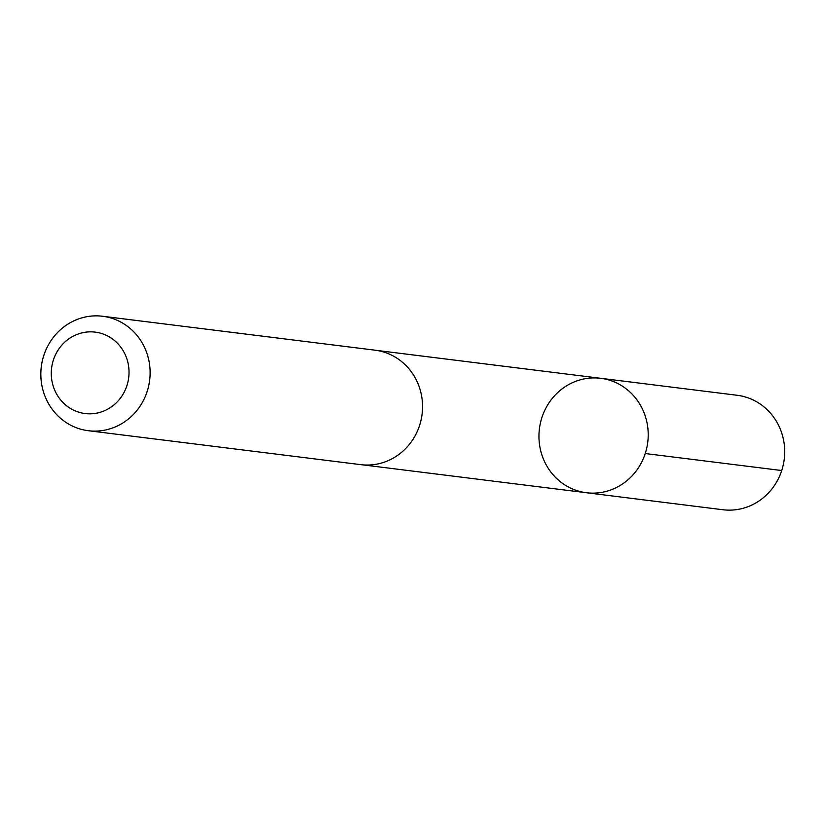 <?xml version="1.0" encoding="UTF-8"?>
<svg xmlns="http://www.w3.org/2000/svg" width="826" height="826" viewBox="0 0 826 826"><rect width="100%" height="100%" fill="white"/><g stroke="black" fill="none" stroke-linecap="round" stroke-linejoin="round"><path stroke-width="1.24" d="M547.091 466.442A57.665 54.588 97.1 0 1 547.71 404.874A57.665 54.588 97.1 0 1 600.708 378.298A57.665 54.588 97.1 0 1 647.749 442.261A57.665 54.588 97.1 0 1 586.45 492.74A57.665 54.588 97.1 0 1 547.091 466.442M722.926 509.745A57.675 54.599 -82.9 0 0 775.934 483.169A57.675 54.599 -82.9 0 0 776.554 421.58A57.675 54.599 -82.9 0 0 737.184 395.282L600.708 378.298A57.665 54.588 97.1 0 1 647.749 442.261A57.665 54.588 97.1 0 1 586.45 492.74L722.926 509.745M88.351 430.718L360.776 464.646A57.675 54.599 -82.9 0 0 413.795 438.069A57.675 54.599 -82.9 0 0 414.404 376.48A57.675 54.599 -82.9 0 0 375.035 350.183L102.61 316.255A57.675 54.599 -82.9 0 0 41.3 366.744A57.675 54.599 -82.9 0 0 88.351 430.718A57.675 54.599 -82.9 0 0 141.36 404.141A57.675 54.599 -82.9 0 0 141.979 342.553A57.675 54.599 -82.9 0 0 102.61 316.255M123.229 350.823A41.021 38.843 -82.9 0 0 55.931 353.869A41.021 38.843 -82.9 0 0 91.304 413.785A41.021 38.843 -82.9 0 0 123.229 350.823M645.24 453.536L781.726 470.531M362.438 464.831L586.45 492.74M376.687 350.41L600.708 378.298"/></g></svg>
